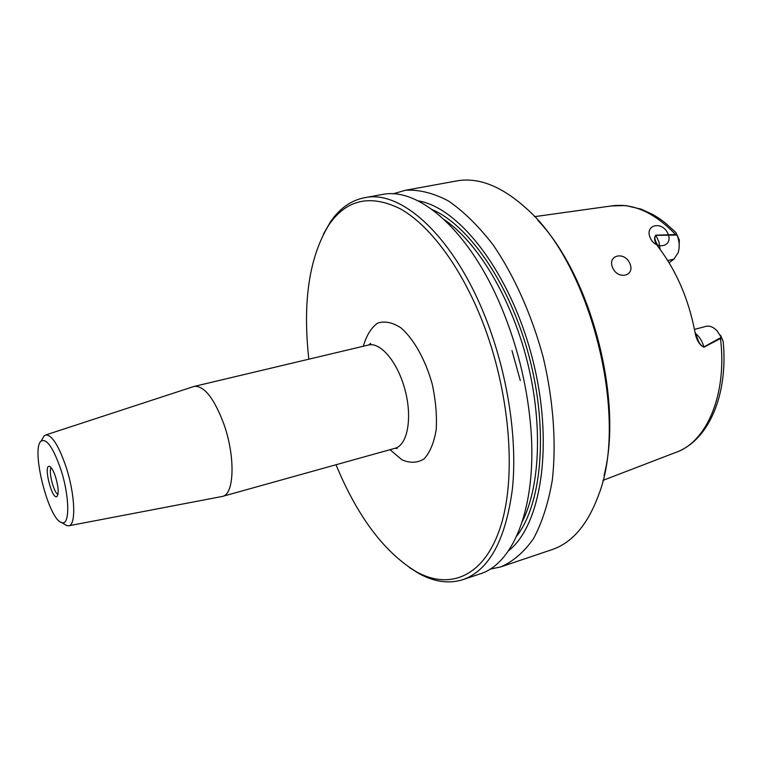 <?xml version="1.0" encoding="UTF-8"?>
<svg xmlns="http://www.w3.org/2000/svg" width="762" height="762" viewBox="0 0 762 762"><rect width="100%" height="100%" fill="white"/><g stroke="black" fill="none" stroke-linecap="round" stroke-linejoin="round"><path stroke-width="1.14" d="M336.004 464.753C357.54 516.75 384.4 552.479 416.595 571.91C450.733 590.655 485.289 575.996 501.053 525.066C516.798 474.326 509.568 389.744 481.708 319.649C460.353 265.948 429.406 225.142 400.469 208.902C370.456 194.062 346.634 199.33 329.003 224.704C309.182 257.032 302.466 301.857 308.839 359.188M489.918 569.166L500.615 566.957C512.969 561.67 523.942 552.212 533.543 538.591C542.077 522.618 548.335 503.111 552.326 480.06C556.47 443.446 553.403 400.66 543.268 357.53C531.733 314.725 514.064 275.358 492.938 244.64C478.412 225.914 463.553 211.341 448.361 200.92C433.34 193.043 419.081 189.49 405.584 190.243L392.982 193.843M501.348 566.709L551.478 549.812C571.91 543.106 587.607 524.856 598.58 495.052C629.317 417.5 590.483 263.585 526.256 208.359C502.32 186.757 479.689 177.517 458.353 180.632L454.571 181.318M323.431 234.086L330.394 221.961C339.928 207.912 351.892 199.72 366.274 197.406C402.746 190.662 454.343 237.925 485.613 317.878C507.606 373.37 517.627 438.845 512.397 489.004C505.577 540.229 489.023 570.471 462.715 579.72C448.818 583.978 434.283 581.949 419.11 573.634L409.356 567.528M463.429 579.482L479.441 574.091C514.636 564.013 538.439 502.891 530.247 421.472C526.304 382.191 516.731 344.214 501.51 307.553C469.992 231.572 419.71 187.709 383.619 194.243L380.057 194.891M508.397 550.907C541.658 525.094 554.298 442.541 532.228 357.816C510.388 273.025 459.41 207.264 417.928 200.825M720.538 335.232L723.167 341.357L721.547 337.947L703.926 347.215C699.316 344.862 696.354 339.9 695.03 332.327C688.686 299.361 676.551 271.043 658.616 247.402C654.482 242.145 653.548 238.058 655.834 235.153L676.818 234.544L675.942 232.534L679.313 239.925L679.066 248.45M538.001 220.485C591.302 276.406 623.507 400.374 604.076 475.374M694.963 331.984L698.144 340.243C699.526 343.805 701.421 346.034 703.831 346.958L721.271 337.347L721.547 337.947M676.818 234.544L677.027 235.058L655.939 235.353C654.539 236.849 654.548 239.049 655.968 241.954L658.654 247.44M705.707 326.441L705.983 326.365C709.727 325.574 713.394 327.031 716.975 330.718L721.271 337.347M677.027 235.058C679.447 241.154 679.837 247.012 678.199 252.622L673.96 259.099L669.112 262.757M675.542 234.686L675.342 234.296C654.739 212.989 634.108 203.444 613.439 205.664L534.543 216.665M660.187 249.469L658.968 242.002L655.834 235.153M695.449 333.48C699.421 336.537 702.212 341.024 703.831 346.958L703.926 347.215M720.347 338.338L720.519 338.804C727.291 394.64 706.65 442.16 675.694 452.447L602.904 480.403M55.616 477.069C58.522 487.289 58.95 493.786 56.902 496.538C52.054 500.177 43.186 465.03 49.292 466.363C51.311 466.982 53.416 470.554 55.616 477.069M60.76 469.221C69.799 496.462 70.018 526.447 61.617 522.522C48.606 519.798 30.69 448.78 41.081 441.112C46.577 438.121 53.14 447.494 60.76 469.221M42.281 439.045L44.148 435.874L45.768 434.95C51.902 434.864 58.655 445.475 66.008 466.792C75.133 494.29 76.324 525.494 68.685 525.799L66.789 525.628L64.256 524.104M193.281 386.686L194.5 386.334C204.368 385.924 214.103 398.355 223.704 423.624C235.591 456.505 234.42 494.767 222.275 496.453L68.685 525.799M51.178 467.735C48.197 471.011 53.788 492.928 57.979 494.367M667.96 233.696C673.722 246.726 655.739 250.831 650.157 237.62C644.471 224.476 662.464 220.647 667.96 233.696C673.722 246.726 655.739 250.831 650.157 237.62C644.471 224.476 662.464 220.647 667.96 233.696M629.917 263.595C635.375 276.158 617.849 280.302 612.572 267.576C607.19 254.918 624.726 251.012 629.917 263.595C635.375 276.158 617.849 280.302 612.572 267.576C607.19 254.918 624.726 251.012 629.917 263.595M390.011 449.694L401.936 459.781C410.042 463.344 417.443 463.048 424.11 458.886C429.987 452.428 434.016 442.712 436.188 429.73C437.045 415.338 435.693 399.974 432.111 383.648C425.282 359.521 413.804 339.08 401.088 327.955C392.611 322.383 384.781 320.773 377.619 323.126C371.218 327.698 366.455 335.404 363.341 346.243M522.427 521.36C540.391 485.604 542.906 421.824 526.704 359.245C510.492 296.656 477.403 242.268 444.456 219.789M516.722 536.124C541.753 503.873 548.478 431.111 529.628 358.492C510.854 285.845 469.754 225.695 432.34 209.683M611.4 205.95L625.764 205.569L641.223 209.159L653.186 214.703L659.054 218.351L664.826 222.542L675.942 232.534M520.303 380.552L511.988 350.634M667.75 260.537L673.96 259.099M368.094 345.11L368.732 344.967C381.124 342.052 398.421 363.284 405.374 391.192C412.49 419.062 407.232 445.513 394.811 448.351L222.637 496.357M405.584 190.243L458.353 180.632M366.274 197.406L383.619 194.243M416.595 571.91L419.11 573.634M329.003 224.704L330.394 221.961M723.195 341.652C728.253 393.992 709.26 439.35 677.285 451.837M694.477 329.403L705.983 326.365M395.878 448.151L397.154 448.475L395.154 448.266M194.5 386.334L368.732 344.967L370.637 343.376L369.037 344.862M61.617 522.522L66.789 525.628M41.081 441.112L44.148 435.874M45.768 434.95L194.072 386.429"/></g></svg>
